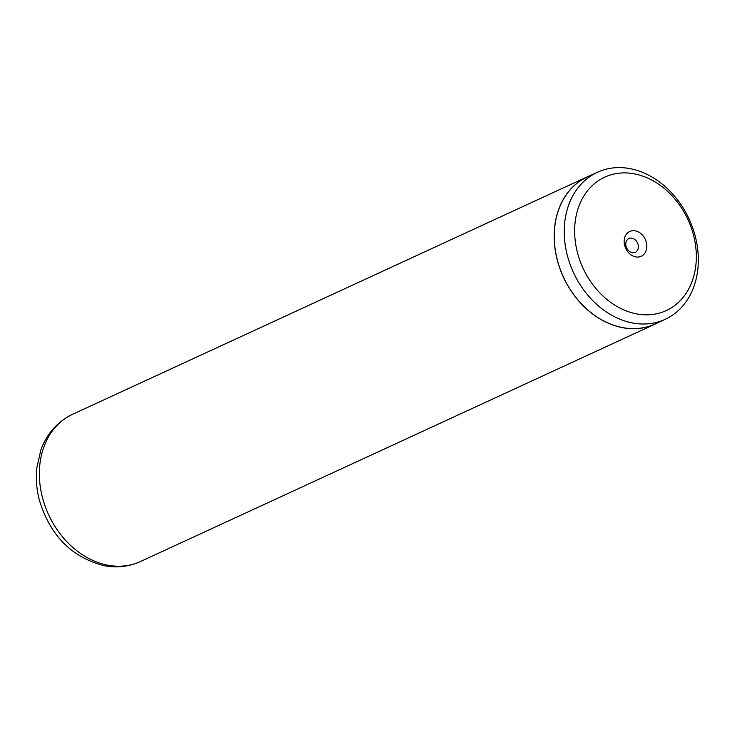 <?xml version="1.0" encoding="UTF-8"?>
<svg xmlns="http://www.w3.org/2000/svg" width="735" height="735" viewBox="0 0 735 735"><rect width="100%" height="100%" fill="white"/><g stroke="black" fill="none" stroke-linecap="round" stroke-linejoin="round"><path stroke-width="1.1" d="M636.951 313.955A73.463 57.808 65.2 0 0 696.311 255.027A73.463 57.808 65.2 0 0 634.011 173.782A73.463 57.808 65.2 0 0 574.651 232.71A73.463 57.808 65.2 0 0 636.951 313.955M632.899 323.042A80.96 63.706 65.2 0 0 665.203 319.312A80.96 63.706 65.2 0 0 695.779 238.37A80.96 63.706 65.2 0 0 629.665 168.572A80.96 63.706 65.2 0 0 597.371 172.293A80.96 63.706 65.2 0 0 566.786 253.235A80.96 63.706 65.2 0 0 632.899 323.042M635.215 230.827A13.671 10.759 65.2 0 0 624.162 241.797A13.671 10.759 65.2 0 0 635.757 256.91A13.671 10.759 65.2 0 0 646.8 245.949A13.671 10.759 65.2 0 0 635.215 230.827M631.925 238.195A7.598 5.972 65.2 0 0 628.903 238.544A7.598 5.972 65.2 0 0 626.027 246.133A7.598 5.972 65.2 0 0 632.229 252.684A7.598 5.972 65.2 0 0 635.26 252.335A7.598 5.972 65.2 0 0 638.127 244.746A7.598 5.972 65.2 0 0 631.925 238.195M597.371 172.293L587.384 176.905A80.96 63.706 65.2 0 0 556.808 257.847A80.96 63.706 65.2 0 0 622.922 327.645A80.96 63.706 65.2 0 0 655.216 323.924L665.203 319.312M590.279 175.564A81.061 63.789 65.2 0 0 587.348 176.813A81.061 63.789 65.2 0 0 556.726 257.856A81.061 63.789 65.2 0 0 622.922 327.737A81.061 63.789 65.2 0 0 655.262 324.016A81.061 63.789 65.2 0 0 658.11 322.582M108.118 565.252A81.061 63.789 65.2 0 0 140.458 561.531C129.121 566.639 117.159 568.054 104.563 565.775C71.901 557.562 50.173 535.705 39.387 500.204C36.575 489.492 35.703 478.834 36.75 468.25L40.82 450.105C46.865 433.567 57.44 421.642 72.535 414.329A81.061 63.789 65.2 0 0 41.923 495.372A81.061 63.789 65.2 0 0 108.118 565.252M655.262 324.016L140.458 561.531M587.348 176.813L72.535 414.329"/></g></svg>

